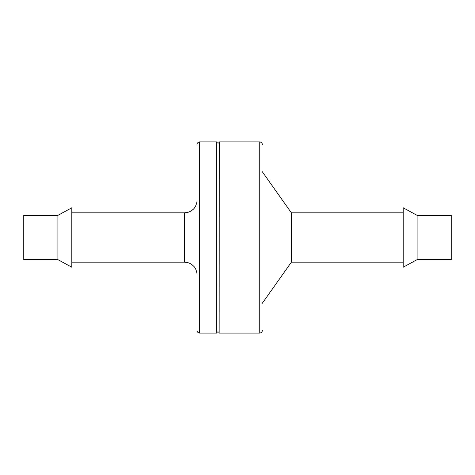 <?xml version="1.0" encoding="UTF-8"?>
<svg xmlns="http://www.w3.org/2000/svg" width="475" height="475" viewBox="0 0 475 475"><rect width="100%" height="100%" fill="white"/><g stroke="black" fill="none" stroke-linecap="round" stroke-linejoin="round"><path stroke-width="0.71" d="M262.289 303.27L291.383 262.164L291.383 212.836L262.289 171.73M216.76 333.117L216.76 141.882L199.553 141.882L199.553 333.117L216.76 333.117C217.265 331.692 218.067 331.508 219.153 332.553L219.29 141.882L259.76 141.882C262.794 142.559 262.313 145.023 262.289 144.412M417.103 259.635L403.186 267.223L403.186 207.777L417.103 215.365L451.25 215.365L451.25 259.635L417.103 259.635L417.103 215.365M71.814 237.5L71.814 207.777L57.897 215.365L57.897 259.635L71.814 267.223L71.814 237.5M57.897 259.635L23.75 259.635L23.75 215.365L57.897 215.365M219.29 333.117L259.76 333.117L259.76 141.882M71.814 262.164L184.377 262.164L184.377 212.836C187.589 212.8 190.404 211.725 192.814 209.612C195.813 207.599 197.297 201.608 197.024 200.189M259.76 333.117C262.794 332.441 262.313 329.977 262.289 330.588M291.383 262.164L403.186 262.164M291.383 212.836L403.186 212.836M219.29 141.882C218.779 143.308 217.977 143.498 216.891 142.441L216.76 141.882M199.553 141.882C196.525 142.559 197.006 145.023 197.024 144.412M199.553 333.117C196.525 332.441 197.006 329.977 197.024 330.588M184.377 262.164C187.886 262.218 190.891 263.477 193.39 265.941C196.027 267.965 197.262 273.63 197.024 274.811M71.814 212.836L184.377 212.836"/></g></svg>

